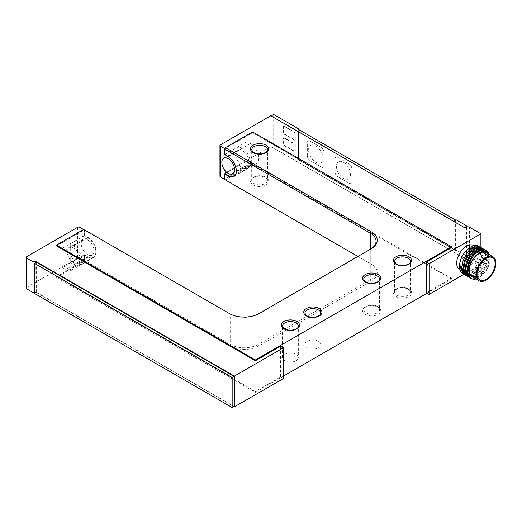 <?xml version="1.0" encoding="UTF-8"?>
<svg xmlns="http://www.w3.org/2000/svg" width="522" height="522" viewBox="0 0 522 522"><rect width="100%" height="100%" fill="white"/><g stroke="black" fill="none" stroke-linecap="round" stroke-linejoin="round"><path stroke-width="0.39" stroke-dasharray="2.61 1.96" d="M70.248 259.682L70.248 243.904L73.609 245.849A11.601 6.695 60 0 1 81.191 256.067A11.601 6.695 60 0 1 79.409 265.365A11.601 6.695 60 0 1 73.609 264.791L70.248 262.853L70.248 259.682A9.07 5.233 60 0 1 69.074 247.467A9.07 5.233 60 0 1 70.248 247.076A9.07 5.233 60 0 1 78.639 253.633A9.07 5.233 60 0 1 78.143 263.173A9.07 5.233 60 0 1 70.248 259.682M36.305 262.129L36.305 292.19L234.124 406.397M34.341 293.318L36.305 292.19M62.138 267.766L62.138 248.361L65.498 250.299A11.882 6.864 60 0 1 73.263 260.772A11.882 6.864 60 0 1 71.442 270.292A11.882 6.864 60 0 1 65.498 269.704L62.138 267.766L84.251 254.762L87.618 256.707A11.601 6.695 60 0 0 93.418 257.281A11.601 6.695 60 0 0 95.193 247.983A11.601 6.695 60 0 0 87.618 237.764L84.251 235.592L87.905 237.36A11.882 6.864 60 0 1 95.67 247.833A11.882 6.864 60 0 1 93.849 257.359A11.882 6.864 60 0 1 87.905 256.765L84.544 254.827L84.544 260.328L83.703 261.783L229.36 345.877A20.997 12.123 0 0 0 259.049 345.877L371.096 281.188A20.997 12.123 0 0 0 371.096 264.047L224.597 179.47M70.248 262.853L84.251 254.762M70.248 243.904L84.251 235.82M62.138 248.361L84.251 235.592L84.251 229.928L83.553 229.523M84.251 251.597A9.07 5.233 60 0 1 83.083 239.383A9.07 5.233 60 0 1 87.618 239.833A9.07 5.233 60 0 1 93.536 247.82A9.07 5.233 60 0 1 92.146 255.088A9.07 5.233 60 0 1 84.251 251.597M35.783 262.429L36.057 292.333L36.057 262.266M36.057 292.333L233.876 406.54M35.783 292.49L34.341 292.49M26.1 288.144A1.586 0.913 180 0 1 26.563 287.491L26.563 256.765M77.53 227.344L77.53 258.07L26.563 287.491M77.53 258.07A1.586 0.913 180 0 1 79.775 258.07L79.775 227.344M283.42 378.541L280.621 376.923L255.408 391.48L56.533 276.66L84.251 260.654L84.544 254.827M84.251 260.654L79.775 258.07M357.929 256.446L370.255 263.558A19.803 11.438 180 0 1 376.055 271.649A19.803 11.438 180 0 1 370.255 279.733L258.214 344.422A19.803 11.438 180 0 1 230.202 344.422L84.544 260.328M83.703 229.439L84.544 229.921L84.544 235.422M84.544 229.921L230.202 314.016A19.803 11.438 0 0 0 258.214 314.016L370.255 249.327A19.803 11.438 0 0 0 370.274 249.32L370.255 279.733L371.096 281.188M280.621 376.923L280.621 346.197M56.533 245.934L84.251 229.928M83.703 261.783L56.533 277.469L255.408 392.29L283.42 376.114M56.533 276.66L56.533 277.469M255.408 391.48L255.408 392.29M296.026 354.281A7.921 4.574 0 0 0 287.394 353.29A7.921 4.574 0 0 0 282.5 357.518A7.921 4.574 0 0 0 290.421 362.092A7.921 4.574 0 0 0 298.343 357.518A7.921 4.574 0 0 0 296.026 354.281M318.433 341.349A7.921 4.574 0 0 0 309.8 340.357A7.921 4.574 0 0 0 304.907 344.579A7.921 4.574 0 0 0 312.835 349.153A7.921 4.574 0 0 0 320.756 344.579A7.921 4.574 0 0 0 318.433 341.349M230.202 314.016L229.36 313.533L230.202 314.016L230.202 344.422L229.36 345.877M259.049 313.533L258.214 314.016L258.214 344.422L259.049 345.877M426.976 293.233L451.484 279.087L252.609 164.267L225.439 179.953M426.272 292.829L451.484 278.278L451.484 279.087M343.483 162.257A9.892 5.709 60 0 1 349.942 170.975A9.892 5.709 60 0 1 348.428 178.896A9.892 5.709 60 0 1 338.537 173.187A9.892 5.709 60 0 1 338.537 161.768A9.892 5.709 60 0 1 343.483 162.257M343.456 162.27A9.892 5.709 60 0 1 349.916 170.988A9.892 5.709 60 0 1 348.402 178.915A9.892 5.709 60 0 1 338.51 173.206A9.892 5.709 60 0 1 338.51 161.781A9.892 5.709 60 0 1 343.456 162.27M315.751 145.827A10.107 5.84 60 0 1 322.361 154.734A10.107 5.84 60 0 1 320.808 162.838A10.107 5.84 60 0 1 310.701 156.998A10.107 5.84 60 0 1 310.701 145.325A10.107 5.84 60 0 1 315.751 145.827M315.725 145.84A10.107 5.84 60 0 1 322.328 154.753A10.107 5.84 60 0 1 320.782 162.851A10.107 5.84 60 0 1 310.668 157.018A10.107 5.84 60 0 1 310.668 145.338A10.107 5.84 60 0 1 315.725 145.84M469.291 248.642A12.815 7.399 120 0 0 460.919 259.93A12.815 7.399 120 0 0 462.883 270.2A12.815 7.399 120 0 0 475.699 262.801A12.815 7.399 120 0 0 475.699 248.002A12.815 7.399 120 0 0 469.291 248.642M472.162 276.771A13.866 8.006 120 0 0 486.028 268.765A13.866 8.006 120 0 0 486.028 252.752M462.766 273.632A15.843 9.148 120 0 0 478.615 264.484A15.843 9.148 120 0 0 478.615 246.188M480.775 247.493L483.255 254.227L481.591 261.47L477.323 268.478L471.562 273.352L465.794 274.755L463.993 274.298M481.349 247.767L484.416 254.899L482.752 262.135L478.485 269.15L472.723 274.017L466.955 275.427L464.593 274.689M482.739 248.622L485.212 255.356L483.548 262.599L479.287 269.606L473.519 274.481L467.758 275.89L465.957 275.427M483.307 248.896L486.373 256.028L484.71 263.271L480.449 270.279L474.681 275.153L468.919 276.556L466.557 275.818M484.697 249.757L487.176 256.491L485.512 263.734L481.245 270.742L475.483 275.616L469.715 277.019L467.914 276.562M485.271 250.031L488.338 257.163L486.674 264.4L482.406 271.414L476.645 276.282L470.877 277.691L468.515 276.954M488.018 252.459L489.134 257.62L487.47 264.863L483.209 271.871L477.441 276.745L471.679 278.154L469.878 277.691M475.999 278.983A15.843 9.148 120 0 0 490.295 258.292C490.249 265 484.794 274.259 478.602 277.417L472.841 278.82L470.479 278.082M473.421 245.477A13.866 8.006 -60 0 1 475.549 256.589A13.866 8.006 -60 0 1 466.492 268.804A13.866 8.006 -60 0 1 459.556 269.489M464.293 272.184A13.866 8.006 -60 0 1 463.758 271.916A13.866 8.006 -60 0 1 461.631 260.804A13.866 8.006 -60 0 1 470.687 248.589A13.866 8.006 -60 0 1 477.623 247.904A13.866 8.006 -60 0 1 478.837 261.496A13.866 8.006 -60 0 1 466.929 272.536M466.048 272.562A13.866 8.006 -60 0 1 465.35 272.484M238.893 149.71A9.07 5.233 60 0 1 242.254 150.551A9.07 5.233 60 0 1 248.178 158.538A9.07 5.233 60 0 1 246.789 165.807A9.07 5.233 60 0 1 238.893 162.316A9.07 5.233 60 0 1 237.725 150.101A9.07 5.233 60 0 1 238.893 149.71L238.893 146.538L242.254 148.483A11.601 6.695 60 0 1 249.836 158.701A11.601 6.695 60 0 1 248.054 167.999A11.601 6.695 60 0 1 242.254 167.425L238.893 165.481L238.893 149.71M335.052 171.966L335.052 159.027A3.961 2.29 60 0 1 335.874 157.213A3.961 2.29 60 0 1 337.851 157.409L349.055 163.882A3.961 2.29 60 0 1 351.861 168.73L351.861 181.669A3.961 2.29 60 0 1 351.038 183.483A3.961 2.29 60 0 1 349.055 183.287L337.851 176.814A3.961 2.29 60 0 1 335.052 171.966L335.052 159.027M310.127 141.162L321.33 147.628A3.961 2.29 60 0 1 324.129 152.476L324.129 165.415A3.961 2.29 60 0 1 323.307 167.229A3.961 2.29 60 0 1 321.33 167.033L310.127 160.567A3.961 2.29 60 0 1 307.321 155.713L307.321 142.774A3.961 2.29 60 0 1 308.143 140.96A3.961 2.29 60 0 1 310.127 141.162L321.33 147.628M321.33 167.033L310.127 160.567M321.298 167.053A3.961 2.29 -120 0 0 323.281 167.249A3.961 2.29 -120 0 0 324.103 165.435L324.129 165.415M324.129 152.476L324.103 165.435M324.103 152.496A3.961 2.29 -120 0 0 321.298 147.641M310.094 141.175A3.961 2.29 -120 0 0 308.117 140.979A3.961 2.29 -120 0 0 307.295 142.793L307.321 142.774M307.321 155.713L307.295 142.793M307.295 155.732A3.961 2.29 -120 0 0 310.094 160.58M453.651 219.025L455.034 221.426L455.034 248.4L453.631 249.209L299.935 160.469L298.532 158.042L298.532 131.068L299.935 130.259L453.546 219.044L454.949 221.472L454.949 248.446L453.546 249.255L299.85 160.515L298.447 158.094L298.447 131.12L299.85 130.311M349.055 183.287L337.851 176.814M349.029 183.3A3.961 2.29 -120 0 0 351.006 183.496A3.961 2.29 -120 0 0 351.828 181.682L351.861 181.669M351.861 168.73L351.828 181.682M351.828 168.75A3.961 2.29 -120 0 0 349.029 163.895L349.055 163.882M337.851 157.409L349.029 163.895M337.825 157.429A3.961 2.29 -120 0 0 335.842 157.233A3.961 2.29 -120 0 0 335.026 159.047M335.026 171.979A3.961 2.29 -120 0 0 337.825 176.834M455.38 220.023L455.38 250.377L298.153 159.608L298.153 129.247M466.975 227.011L466.975 256.426L455.941 250.058L455.941 219.697M464.175 258.044L270.872 146.447L270.872 116.086L464.175 227.69L464.175 258.044L466.975 256.426M219.945 176.227A1.586 0.913 180 0 1 220.408 175.581L270.814 146.48L465.213 258.716L465.213 227.983M270.814 146.48L270.814 115.754M451.484 278.278L252.609 163.458L224.597 179.294M466.616 227.181L466.616 257.907L465.213 258.716M466.616 257.907A1.984 1.142 180 0 1 469.415 257.907L469.415 227.181M480.892 247.539L480.892 264.53L469.415 257.907M480.892 264.53L463.986 274.291M451.484 247.552L252.609 132.732L224.812 148.692M490.295 258.292L489.61 254.821M224.891 179.464L224.891 173.8M238.893 146.538L224.891 154.623L228.251 156.567A11.601 6.695 60 0 1 236.088 173.356M224.891 154.623L224.891 148.731M238.893 165.481L224.891 173.572M247.004 161.03L247.004 141.625L250.371 143.563A11.882 6.864 60 0 1 258.129 154.036A11.882 6.864 60 0 1 256.309 163.562A11.882 6.864 60 0 1 250.371 162.975L247.004 161.03L225.093 173.682M247.004 141.625L224.597 154.564M252.609 163.458L252.609 164.267M252.609 131.922L252.609 132.732M371.096 264.047L370.255 263.558L371.096 264.047L370.255 263.558L370.255 249.327L371.096 248.844M461.024 267.271L461.578 266.155L459.862 266.598M473.121 259.003L478.896 253.144L483.711 251.715L487.196 253.725L488.37 258.612L483.059 271.264L477.917 275.583L472.769 276.83L468.958 274.624L467.464 269.548L472.116 256.524L479.483 250.847M483.64 251.115L486.406 257.476L481.101 270.128L475.953 274.455L470.811 275.694L467.001 273.495L465.5 268.419L470.152 255.388L474.974 250.88L479.79 249.451L483.274 251.46L484.449 256.348L479.137 269L473.996 273.319L468.847 274.565L467.503 274.252M466.368 273.665L465.461 272.882M463.823 269.593L463.543 267.284L468.195 254.26L473.01 249.744L477.832 248.315L481.317 250.325L482.485 255.219L477.18 267.864L472.032 272.19L466.89 273.43L463.079 271.231L461.578 266.155M455.38 250.377L455.941 250.058M298.153 159.608L298.714 159.282L273.678 144.829L270.872 146.447M273.678 144.829L273.678 114.468M295.282 144.189L295.282 151.648L283.837 145.038L283.837 137.58L295.282 144.189L295.002 151.811L283.557 145.201L283.557 137.743L295.002 144.353M295.282 132.516L295.282 140.287L283.837 133.678L283.837 125.906L295.282 132.516L295.002 140.451L283.557 133.841L283.557 126.063L295.002 132.673M298.714 159.282L298.714 129.573M73.609 264.791L87.618 256.707M73.609 245.849L87.618 237.764M65.498 250.299L87.905 237.36M65.498 269.704L87.905 256.765M282.5 357.518L282.5 326.146A7.921 4.574 0 0 0 290.421 330.72A7.921 4.574 0 0 0 298.343 326.146L298.343 357.518M304.907 344.579L304.907 313.207A7.921 4.574 0 0 0 312.835 317.781A7.921 4.574 0 0 0 320.756 313.207L320.756 344.579M378.098 306.903A9.109 5.259 0 0 0 362.855 309.259A9.109 5.259 0 0 0 374.013 315.699A9.109 5.259 0 0 0 378.098 306.903M408.909 289.11A9.109 5.259 0 0 0 393.666 291.472A9.109 5.259 0 0 0 404.824 297.912A9.109 5.259 0 0 0 408.909 289.11M266.057 177.526A9.109 5.259 0 0 0 250.808 179.888A9.109 5.259 0 0 0 261.972 186.328A9.109 5.259 0 0 0 266.057 177.526M394.541 261.457A7.921 4.574 0 0 0 402.469 266.031A7.921 4.574 0 0 0 410.39 261.457L410.39 291.863A7.921 4.574 180 0 1 402.469 296.437A7.921 4.574 180 0 1 394.541 291.863A7.921 4.574 180 0 1 399.434 287.635A7.921 4.574 180 0 1 408.067 288.627A7.921 4.574 180 0 1 410.39 291.863C410.807 291.57 410.116 290.669 408.315 289.168C403.911 287.237 399.793 287.374 395.97 289.599L394.541 291.863L394.541 261.457M363.73 279.244A7.921 4.574 0 0 0 371.651 283.818A7.921 4.574 0 0 0 379.579 279.244L379.579 309.65A7.921 4.574 180 0 1 371.651 314.224A7.921 4.574 180 0 1 363.73 309.65A7.921 4.574 180 0 1 368.623 305.422A7.921 4.574 180 0 1 377.256 306.414A7.921 4.574 180 0 1 379.579 309.65C379.996 309.357 379.305 308.456 377.504 306.962C373.099 305.024 368.982 305.168 365.159 307.386L363.73 309.65L363.73 279.244M265.215 177.043A7.921 4.574 180 0 1 267.532 180.273A7.921 4.574 180 0 1 259.61 184.847A7.921 4.574 180 0 1 251.689 180.273A7.921 4.574 180 0 1 256.583 176.051A7.921 4.574 180 0 1 265.215 177.043M251.689 149.873A7.921 4.574 0 0 0 259.61 154.447A7.921 4.574 0 0 0 267.532 149.873L267.532 180.273C267.956 179.979 267.264 179.085 265.463 177.584C261.052 175.646 256.941 175.79 253.111 178.009L251.689 180.273L251.689 149.873M220.408 175.581L220.408 144.855M250.371 143.563L227.957 156.502M250.371 162.975L228.453 175.62M242.254 167.425L228.251 175.509M242.254 148.483L228.251 156.567M79.409 265.365L93.418 257.281M78.143 263.173L92.146 255.088M69.074 247.467L83.083 239.383M71.442 270.292L93.849 257.359M463.171 270.363L463.973 270.827M465.135 271.499L465.931 271.955M467.092 272.628L479.692 279.903M475.699 248.002L492.5 257.705M477.623 247.904L473.787 245.686M463.758 271.916L459.921 269.704M237.725 150.101L223.716 158.186M246.789 165.807L232.786 173.891M376.055 271.649L376.055 241.242M256.309 163.562L233.902 176.501M248.054 167.999L235.05 175.509"/><path stroke-width="0.78" d="M34.341 293.318L232.16 407.532L232.16 377.465L34.341 263.258L34.341 293.318M232.16 377.465L234.124 376.336L36.305 262.129L34.341 263.258M232.16 407.532L234.124 406.397L234.124 376.336M233.876 406.54L234.404 406.84L234.404 376.114L283.42 347.815L280.621 346.197L255.408 360.754L56.533 245.934L56.533 245.125L255.408 359.945L255.408 360.754M234.404 406.84L283.42 378.541L283.42 347.815M36.057 262.266L36.057 261.6L234.404 376.114M34.341 292.49L32.977 292.49L32.977 261.763L36.057 261.6M35.783 261.763L35.783 262.429M83.553 229.523L79.775 227.344A1.586 0.913 0 0 0 77.53 227.344L26.563 256.765A1.586 0.913 0 0 0 26.1 257.418A1.586 0.913 0 0 0 26.563 258.064L32.977 261.763M26.563 258.064L26.563 288.79L32.977 292.49M26.563 288.79A1.586 0.913 180 0 1 26.1 288.144L26.1 257.418M255.408 359.945L451.484 246.743L252.609 131.922L225.439 147.609L371.096 231.703A20.997 12.123 180 0 1 371.096 248.844L259.049 313.533A20.997 12.123 180 0 1 229.36 313.533L83.703 229.439L56.533 245.125M283.42 376.114L426.976 293.233M463.986 274.291L429.077 294.447L426.272 292.829L426.272 262.103L451.484 247.552L451.484 246.743M486.099 258.344A12.815 7.399 120 0 0 477.728 269.633A12.815 7.399 120 0 0 479.692 279.903A12.815 7.399 120 0 0 492.5 272.504A12.815 7.399 120 0 0 492.5 257.705A12.815 7.399 120 0 0 486.099 258.344M493.029 256.798L486.028 252.752A13.866 8.006 120 0 0 479.092 253.444A13.866 8.006 120 0 0 470.035 265.659A13.866 8.006 120 0 0 472.162 276.771L479.163 280.81A13.866 8.006 120 0 0 493.029 272.804A13.866 8.006 120 0 0 493.029 256.798A13.866 8.006 120 0 0 486.099 257.483A13.866 8.006 120 0 0 477.036 269.704A13.866 8.006 120 0 0 479.163 280.81M480.22 247.115L478.615 246.188A15.843 9.148 120 0 0 470.687 246.971A15.843 9.148 120 0 0 460.339 260.935A15.843 9.148 120 0 0 462.766 273.632L463.392 273.991M465.957 275.427L465.396 275.146L461.826 267.727L463.164 260.302L467.099 253.105L472.541 248.041L477.976 246.443L480.775 247.493M463.993 274.298L463.432 274.017L459.862 266.598L461.024 267.271L464.593 274.689M466.557 275.818L462.988 268.399L464.326 260.967L468.26 253.77L473.702 248.713L479.137 247.115L481.349 247.767M467.914 276.562L467.353 276.282L463.784 268.863L465.122 261.431L469.063 254.234L474.498 249.17L479.94 247.578L482.739 248.622M468.515 276.954L464.945 269.535L466.283 262.103L470.224 254.906L475.659 249.842L481.101 248.25L483.307 248.896M469.878 277.691L469.317 277.41L465.748 269.991L467.086 262.566L471.02 255.369L476.462 250.306L481.897 248.707L484.697 249.757M470.479 278.082L466.909 270.664L468.247 263.232L472.182 256.034L477.623 250.978L483.059 249.379L485.271 250.031M475.999 278.983A15.843 9.148 120 0 1 471.17 278.487A15.843 9.148 120 0 1 467.888 271.231L467.705 271.127C467.431 264.23 472.56 254.782 478.42 251.434L483.861 249.842L486.067 250.495L488.018 252.459M459.921 269.704L459.556 269.489A13.866 8.006 -60 0 1 457.429 258.383A13.866 8.006 -60 0 1 466.492 246.162A13.866 8.006 -60 0 1 473.421 245.477L473.787 245.686M466.929 272.536A13.866 8.006 -60 0 1 466.048 272.562M465.35 272.484A13.866 8.006 -60 0 1 464.293 272.184M228.251 158.636A9.07 5.233 60 0 1 234.176 166.622A9.07 5.233 60 0 1 232.786 173.891A9.07 5.233 60 0 1 223.716 168.658A9.07 5.233 60 0 1 223.716 158.186A9.07 5.233 60 0 1 228.251 158.636M299.935 130.259L453.651 219.025M271.14 115.936L273.678 114.468L298.714 128.927L298.153 129.247L455.38 220.023L455.941 219.697L466.975 226.072L466.975 227.011M224.597 179.294L220.408 176.873A1.586 0.913 180 0 1 219.945 176.227L219.945 145.501A1.586 0.913 0 0 1 220.408 144.855L270.814 115.754L465.213 227.983L466.616 227.181A1.984 1.142 0 0 1 469.415 227.181L480.892 233.804L429.077 263.721L426.272 262.103M219.945 145.501A1.586 0.913 0 0 0 220.408 146.147L220.408 176.873M224.812 148.692L220.408 146.147M467.888 271.231L468.364 270.957C468.684 266.84 470.263 262.853 473.121 259.003L475.327 256.113L478.667 253.131L482.191 251.395L485.532 251.206L488.168 252.602L489.61 254.821M225.093 173.682L228.251 175.509A11.601 6.695 60 0 0 234.052 176.084A11.601 6.695 60 0 0 236.088 173.356M224.891 173.8L224.597 179.47L357.929 256.446M371.096 231.703L370.255 233.158L370.255 249.327A19.803 11.438 0 0 0 376.055 241.242A19.803 11.438 0 0 0 370.255 233.158L224.597 149.064L224.597 154.564L227.957 156.502A11.882 6.864 60 0 1 235.722 166.975A11.882 6.864 60 0 1 233.902 176.501A11.882 6.864 60 0 1 227.957 175.907L224.597 173.97M224.597 149.064L225.439 147.609M429.077 294.447L429.077 263.721M480.892 233.804L480.892 247.539M467.705 271.127L468.364 270.957M479.483 250.847L481.754 250.58L483.64 251.115M467.503 274.252L466.368 273.665M465.461 272.882L463.823 269.593M466.975 226.072L464.436 227.54M298.714 129.573L298.714 128.927M296.868 321.454A9.109 5.259 180 0 1 292.783 330.256A9.109 5.259 180 0 1 281.626 323.81A9.109 5.259 180 0 1 296.868 321.454M296.026 322.909A7.921 4.574 0 0 0 287.394 321.917A7.921 4.574 0 0 0 282.5 326.146L283.929 328.41C286.5 330.126 289.769 330.596 293.749 329.819C299.099 327.901 297.827 327.072 298.343 326.146A7.921 4.574 0 0 0 296.026 322.909M319.275 308.515A9.109 5.259 180 0 1 315.19 317.317A9.109 5.259 180 0 1 304.032 310.877A9.109 5.259 180 0 1 319.275 308.515M318.433 309.97A7.921 4.574 0 0 0 309.8 308.978A7.921 4.574 0 0 0 304.907 313.207L306.336 315.471C308.907 317.187 312.182 317.663 316.156 316.887C321.506 314.962 320.234 314.133 320.756 313.207A7.921 4.574 0 0 0 318.433 309.97M266.057 145.181A9.109 5.259 180 0 1 261.972 153.983A9.109 5.259 180 0 1 250.808 147.543A9.109 5.259 180 0 1 266.057 145.181M378.098 274.559A9.109 5.259 180 0 1 374.013 283.355A9.109 5.259 180 0 1 362.855 276.914A9.109 5.259 180 0 1 378.098 274.559M408.909 256.765A9.109 5.259 180 0 1 404.824 265.567A9.109 5.259 180 0 1 393.666 259.127A9.109 5.259 180 0 1 408.909 256.765M408.067 258.22A7.921 4.574 0 0 0 399.434 257.229A7.921 4.574 0 0 0 394.541 261.457L395.97 263.721C398.54 265.437 401.816 265.913 405.79 265.137C411.14 263.212 409.868 262.383 410.39 261.457A7.921 4.574 0 0 0 408.067 258.22M377.256 276.014A7.921 4.574 0 0 0 368.623 275.022A7.921 4.574 0 0 0 363.73 279.244L365.159 281.508C367.729 283.231 371.005 283.7 374.979 282.924C380.329 280.999 379.057 280.17 379.579 279.244A7.921 4.574 0 0 0 377.256 276.014M265.215 146.636A7.921 4.574 0 0 0 256.583 145.645A7.921 4.574 0 0 0 251.689 149.873L253.111 152.137C255.689 153.853 258.958 154.323 262.931 153.546C268.288 151.628 267.016 150.799 267.532 149.873A7.921 4.574 0 0 0 265.215 146.636M228.453 175.62L227.957 175.907M463.973 270.827L465.135 271.499M465.931 271.955L467.092 272.628M482.178 248.244L481.382 247.787M465.35 275.127L464.554 274.663M484.142 249.379L483.339 248.916M467.314 276.255L466.511 275.792M486.099 250.508L485.303 250.051M469.271 277.391L468.475 276.928M471.17 278.487L470.433 278.056M235.05 175.509L234.052 176.084"/></g></svg>
